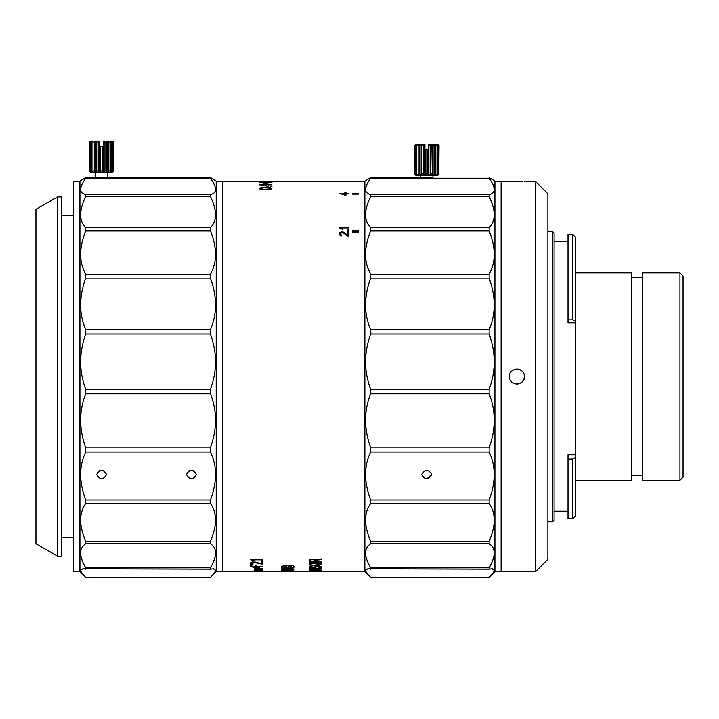<?xml version="1.0" encoding="UTF-8"?>
<svg xmlns="http://www.w3.org/2000/svg" width="719" height="719" viewBox="0 0 719 719"><rect width="100%" height="100%" fill="white"/><g stroke="black" fill="none" stroke-linecap="round" stroke-linejoin="round"><path stroke-width="1.08" d="M83.045 193.609L85.705 194.561C82.29 193.806 80.609 192.081 80.654 189.394C80.609 186.769 82.299 183.048 85.705 178.24L85.705 177.557L81.535 180.154M80.654 180.694L79.926 181.422L79.926 571.65L86.118 577.842L210.424 577.411C213.84 573.888 215.529 571.479 215.475 570.185L213.228 568.801L210.424 569.16L210.424 567.821C213.84 561.782 215.529 556.83 215.475 552.974C215.52 549.037 213.84 545.982 210.424 543.789L85.705 543.789L85.705 541.227C82.29 533.228 80.609 526.182 80.654 520.089C80.609 513.932 82.299 508.414 85.705 503.552L85.705 500.002C82.29 490.744 80.609 482.224 80.654 474.45C80.609 466.622 82.299 459.144 85.705 452.035L85.705 447.811C82.29 438.105 80.609 428.875 80.654 420.112C80.609 411.304 82.299 402.541 85.705 393.805L85.705 389.285C82.29 380 80.609 370.869 80.654 361.9C80.609 352.903 82.299 343.619 85.705 334.047L85.705 329.626C82.29 321.582 80.609 313.376 80.654 304.991C80.609 296.596 82.299 287.627 85.705 278.064L85.705 274.128C82.29 268.052 80.609 261.491 80.654 254.427C80.609 247.399 82.299 239.526 85.705 230.826L85.705 227.734C82.29 224.157 80.609 219.825 80.654 214.729C80.609 209.669 82.299 203.603 85.705 196.53L85.705 194.561L210.424 194.561C213.84 193.797 215.529 192.081 215.475 189.394C215.52 186.778 213.84 183.066 210.424 178.24L210.424 177.557L215.475 180.694L210.424 177.557L210.424 178.24L85.705 178.24L85.705 177.557L85.705 178.24M215.475 180.694L216.203 181.422L216.203 571.65L210.002 577.842L85.705 577.411C82.29 573.897 80.609 571.488 80.654 570.185L82.892 568.801L210.424 569.16L210.424 567.821L85.705 567.821L85.705 569.16L85.705 567.821C82.29 561.791 80.609 556.848 80.654 552.974C80.609 549.028 82.299 545.964 85.705 543.789M210.424 543.789L210.424 541.227C213.84 533.21 215.529 526.164 215.475 520.089C215.52 513.95 213.84 508.432 210.424 503.552L85.705 503.552M210.424 503.552L210.424 500.002C213.84 490.718 215.529 482.197 215.475 474.45C215.52 466.649 213.84 459.171 210.424 452.035L210.424 447.811C213.84 438.078 215.529 428.848 215.475 420.112C215.52 411.34 213.84 402.568 210.424 393.805L85.705 393.805M210.424 393.805L210.424 389.285C213.84 379.974 215.529 370.842 215.475 361.9C215.52 352.93 213.84 343.646 210.424 334.047L85.705 334.047M210.424 334.047L210.424 329.626C213.84 321.564 215.529 313.349 215.475 304.991C215.52 296.632 213.84 287.654 210.424 278.064L85.705 278.064M210.424 278.064L210.424 274.128C213.84 268.034 215.529 261.464 215.475 254.427C215.52 247.426 213.84 239.553 210.424 230.826L85.705 230.826M210.424 230.826L210.424 227.734C213.84 224.148 215.529 219.807 215.475 214.729C215.52 209.687 213.84 203.63 210.424 196.53L85.705 196.53M83 568.801L80.744 569.682M82.874 179.328L85.705 177.557M186.464 474.45C189.753 468.95 193.06 468.95 196.377 474.45C193.087 480.067 189.789 480.067 186.464 474.45M96.652 474.45C99.941 468.95 103.239 468.95 106.565 474.45C103.275 480.067 99.977 480.067 96.652 474.45M99.249 470.72L103.967 470.72M189.061 470.72L193.779 470.72M210.424 177.557L210.424 178.24M210.424 194.561L210.424 196.53M346.819 181.422L222.396 181.422L222.396 571.65L222.396 181.422L216.203 181.422M213.228 568.801L213.858 568.828M79.926 571.65L73.733 571.65L73.733 181.422L79.926 181.422M112.892 171.994L113.935 170.888L112.757 172.129L90.459 172.129L89.282 170.888L90.998 171.994L90.45 170.888L92.958 171.994L92.958 170.888L94.369 170.888L95.969 171.994L96.517 170.888L98.251 170.888L99.644 171.994L100.687 170.888L102.529 170.888L103.572 171.994L104.965 170.888L104.965 142.398L106.7 142.398L106.7 170.888L107.248 171.994L106.7 170.888L104.965 170.888M110.25 171.994L110.25 170.888L108.83 170.897L108.848 142.398L110.25 142.398L110.25 141.292L110.25 171.994L111.849 170.888L111.849 142.398L112.766 142.398L112.766 170.888L112.218 171.994L113.611 170.888L113.854 142.398L112.604 141.158L113.854 142.398L113.611 170.888M107.805 172.129L107.805 177.404L210.056 177.404M95.411 172.129L95.411 177.404L86.064 177.404L210.074 177.404M112.766 170.888L111.849 170.888M108.848 142.398L107.248 141.292L107.248 171.994L108.848 170.888M90.324 171.994L89.282 170.888L89.282 146.11L89.363 142.398L90.612 141.158L99.752 141.158L98.251 142.398L98.251 170.888M100.678 170.897L100.687 146.11L99.752 146.11L99.752 141.4M100.687 146.11L103.464 146.11L103.464 141.158L112.604 141.158M96.517 170.888L96.517 142.398L98.251 142.398M94.369 170.888L94.369 142.398L92.958 142.398L92.958 141.292L91.367 142.398L91.367 170.888M92.958 171.994L92.958 141.292M90.45 170.888L90.45 142.398L91.367 142.398M102.529 170.888L102.529 146.11M89.605 170.888L89.363 142.398L90.612 141.158M111.849 142.398L110.25 141.292M90.45 142.398L90.998 141.292L89.605 142.398M96.517 142.398L95.969 141.292L94.369 142.398M104.965 142.398L103.464 141.4M107.248 141.292L106.7 142.398M113.611 142.398L112.218 141.292L112.766 142.398M95.969 141.292L95.942 171.976M99.644 171.994L99.644 141.292M103.572 171.994L103.572 141.292M438.087 175.085L439.129 173.989L437.952 175.229L415.654 175.229L414.477 173.989L416.193 175.085L415.636 173.989L418.152 175.085L418.152 173.989L419.563 173.989L421.154 175.085L421.711 173.989L423.437 173.989L424.839 175.085L425.882 173.989L427.715 173.989L428.758 175.085L430.16 173.989L430.16 145.49L431.885 145.49L432.335 174.879M434.033 145.49L432.443 144.393L432.443 175.085L434.033 173.989L434.033 145.49L435.444 145.49L435.444 175.085L435.444 173.989L434.024 173.998M437.961 173.989L437.026 173.998L437.035 145.49L437.961 145.49L437.961 173.989L437.404 175.085L438.806 173.989L439.048 145.49L437.79 144.258L439.048 145.49L438.806 173.989M432.991 175.229L432.991 177.404L370.986 177.404L420.606 177.404L420.606 175.229M435.444 175.085L437.035 173.989M431.885 173.989L430.16 173.989M415.51 175.085L414.477 173.989L414.477 149.21L414.548 145.49L415.807 144.258L424.938 144.258L423.437 145.49L423.437 173.989M425.882 173.989L425.882 149.21L424.938 149.21L424.938 144.492M425.882 149.21L428.659 149.21L428.659 144.258L437.79 144.258M421.711 173.989L421.711 145.49L423.437 145.49M419.563 173.989L419.563 145.49L418.152 145.49L418.152 144.393L416.562 145.49L416.562 173.989M418.152 175.085L418.152 144.393M415.636 173.989L415.636 145.49L416.562 145.49M427.715 173.989L427.715 149.21M414.791 173.989L414.548 145.49L415.807 144.258M437.035 145.49L435.444 144.393L435.444 145.49L435.444 144.393M415.636 145.49L416.193 144.393L414.791 145.49M421.711 145.49L421.154 144.393L419.563 145.49M430.16 145.49L428.659 144.492M432.443 144.393L431.885 145.49M438.806 145.49L437.404 144.393L437.961 145.49M421.154 175.085L421.154 144.393M424.839 175.085L424.839 144.393M428.758 175.085L428.758 144.393M683.05 275.88L679.949 272.78L679.949 480.283L683.05 477.191L683.05 275.88M535.502 571.65L547.896 559.256L547.896 193.806L535.502 181.422L535.502 571.65L501.44 571.65L501.44 181.422L522.803 181.476M57.628 196.907L35.95 209.292L35.95 543.771L57.628 556.164L57.628 196.907L61.349 196.907L61.349 556.164L57.628 556.164M367.975 193.609L370.636 194.561C367.22 193.806 365.54 192.081 365.585 189.394C365.54 186.769 367.229 183.048 370.636 178.24L370.636 177.557L366.465 180.154M367.795 223.933L370.636 227.734C367.22 224.157 365.54 219.825 365.585 214.729C365.54 209.669 367.229 203.603 370.636 196.53L370.636 194.561L489.154 194.561C492.578 193.797 494.259 192.081 494.214 189.394C494.259 186.778 492.569 183.066 489.154 178.24L489.154 177.557L494.214 180.694L489.154 177.557L489.154 178.24L370.636 178.24L370.636 177.557L370.636 178.24M367.751 267.783L370.636 274.128C367.22 268.052 365.54 261.491 365.585 254.427C365.54 247.399 367.229 239.526 370.636 230.826L370.636 227.734L489.154 227.734C492.578 224.148 494.259 219.807 494.214 214.729C494.259 209.687 492.569 203.63 489.154 196.53L491.176 201.095M426.789 478.791L431.751 474.45C428.47 480.067 425.163 480.067 421.846 474.45L423.59 477.758M365.585 180.694L364.857 181.422L364.857 571.65L371.049 577.842L489.154 577.411C492.578 573.888 494.259 571.479 494.214 570.185L491.967 568.801L489.154 569.16L489.154 567.821C492.578 561.782 494.259 556.83 494.214 552.974C494.259 549.037 492.569 545.982 489.154 543.789L370.636 543.789L370.636 541.227C367.22 533.228 365.54 526.182 365.585 520.089C365.54 513.932 367.229 508.414 370.636 503.552L370.636 500.002C367.22 490.744 365.54 482.224 365.585 474.45C365.54 466.622 367.229 459.144 370.636 452.035L370.636 447.811C367.22 438.105 365.54 428.875 365.585 420.112C365.54 411.304 367.229 402.541 370.636 393.805L370.636 389.285C367.22 380 365.54 370.869 365.585 361.9C365.54 352.903 367.229 343.619 370.636 334.047L370.636 329.626C367.22 321.582 365.54 313.376 365.585 304.991C365.54 296.596 367.229 287.627 370.636 278.064L370.636 274.128L489.154 274.128C492.578 268.034 494.259 261.464 494.214 254.427C494.259 247.426 492.569 239.553 489.154 230.826L491.302 236.893M494.214 180.694L494.933 181.422L494.933 571.65L488.74 577.842L370.636 577.411C367.22 573.897 365.54 571.488 365.585 570.185L367.822 568.801L489.154 569.16L489.154 567.821L370.636 567.821L370.636 569.16L370.636 567.821C367.22 561.791 365.54 556.848 365.585 552.974C365.54 549.028 367.229 545.964 370.636 543.789M489.154 543.789L489.154 541.227C492.578 533.21 494.259 526.164 494.214 520.089C494.259 513.95 492.569 508.432 489.154 503.552L370.636 503.552M489.154 503.552L489.154 500.002C492.578 490.718 494.259 482.197 494.214 474.45C494.259 466.649 492.569 459.171 489.154 452.035L489.154 447.811C492.578 438.078 494.259 428.848 494.214 420.112C494.259 411.34 492.569 402.568 489.154 393.805L491.49 400.654M370.905 392.925L370.636 393.805L489.154 393.805L489.154 389.285C492.578 379.974 494.259 370.842 494.214 361.9C494.259 352.93 492.569 343.646 489.154 334.047L491.436 341.291M370.941 332.915L370.636 334.047L489.154 334.047L489.154 329.626C492.578 321.564 494.259 313.349 494.214 304.991C494.259 296.632 492.569 287.654 489.154 278.064L491.374 285.039M259.559 181.494L271.944 181.494L259.559 181.565M264.565 182.59L264.565 181.97L266.147 181.97L266.147 182.59L271.944 182.59L259.559 182.77L259.559 181.898L264.565 182.77M268.259 183.084L262.983 183.084L265.617 183.785L268.259 183.084M268.259 184.558L259.559 184.558L266.677 186.086L268.259 186.086L268.259 184.837L271.944 184.837L268.259 184.837M270.632 186.841L271.944 186.545L270.632 186.841M266.938 187.335L261.401 187.587L259.82 188.108L259.82 188.935L263.244 189.735L270.101 189.51L271.683 188.935L271.683 188.108L268.259 187.398L263.244 187.695L270.362 188.18L270.362 188.863L266.677 189.735L261.141 189.16L261.141 188.18L263.244 187.713L259.559 188.818M345.983 193.249L345.983 192.665L344.796 192.665L344.796 193.249L339.458 193.249L344.796 195.101L345.983 195.101L345.983 193.609L348.751 193.609L345.983 193.249L348.751 193.609M341.04 228.004L348.751 228.004L348.751 227.249L339.458 227.249L339.458 228.004L340.842 228.75L342.424 228.75L341.04 228.004L342.424 228.993M347.762 230.404L348.751 230.404L348.751 229.765L347.762 229.765L347.762 230.404M342.028 231.428L339.656 232.597L340.051 235.365L341.633 236.03L340.447 233.513L342.028 232.21L347.762 236.165L348.751 236.165L348.751 231.428L347.762 231.428L347.762 235.095L342.819 231.563L340.842 231.788L339.458 233.612M352.472 193.456L358.664 193.456L358.664 194.103L352.472 194.103L352.472 193.456M352.472 230.916L358.664 230.916L358.664 232.156L352.472 232.156L352.472 230.916M347.565 181.422L348.553 181.422M347.96 181.422L364.857 181.422M347.169 181.422L346.378 181.422M367.93 568.801L365.674 569.682M367.804 179.328L370.636 177.557M421.846 474.45C425.127 468.95 428.434 468.95 431.751 474.45M489.154 177.557L489.154 178.24M489.154 194.561L489.154 196.53L370.636 196.53M489.154 227.734L489.154 230.826L370.636 230.826M489.154 274.128L489.154 278.064L370.636 278.064M494.933 571.65L501.125 571.65L501.125 181.422L494.933 181.422M491.967 568.801L492.596 568.828M364.857 571.65L252.108 571.632M250.266 571.65L216.203 571.65M260.808 571.632L262.651 571.65M281.408 570.778L281.408 571.542L293.81 571.335L281.408 570.778M281.462 570.401L293.747 570.697L281.462 570.401M281.462 569.879L290.566 570.329L293.819 569.843L293.819 569.008L289.191 568.387L291.033 569.7L286.045 569.978L284.239 569.7L285.811 568.414L284.14 568.432L281.462 569.008L281.462 569.879M289.191 568.387L291.033 569.187M286.333 567.345L283.951 567.462L285.29 565.646L283.753 565.664L281.497 566.473L281.497 567.417C281.111 567.929 282.037 568.235 284.266 568.334L285.928 568.334C288.274 568.316 289.272 568.064 288.921 567.588L288.921 566.437L291.258 566.482L291.339 567.399L289.991 568.316L291.546 568.307L293.891 567.552L293.891 566.329C294.296 565.071 284.499 565.377 286.333 566.608L286.333 567.282M283.951 567.48L283.951 566.419L285.29 566.015M253.169 571.084L262.651 571.335L253.169 571.084M262.651 570.796L255.272 570.679L262.651 570.535M254.22 570.895L262.651 570.895M254.22 570.796L255.011 570.796L254.481 570.437M256.332 570.535L255.272 570.302L256.332 569.96L254.481 570.077L255.272 570.437L254.22 570.679L255.011 570.796M256.332 569.96L262.651 569.96M256.332 570.104L262.651 570.104M256.332 570.41L262.651 570.41M256.332 569.151L262.651 568.963L255.272 569.295L262.651 569.709L254.22 569.709L255.011 569.538L254.22 569.062M254.22 568.459L256.332 568.316L254.22 568.603L255.272 568.999L254.22 569.223L255.011 569.538M256.332 568.316L262.651 568.316L256.332 568.522M255.272 568.378L256.332 568.963M259.496 567.965L252.899 567.363L259.496 567.785M255.272 565.035L256.854 565.035L256.854 566.5L262.651 566.815L250.266 566.815L250.266 564.792L251.848 564.792L251.848 566.5L255.272 566.5L255.272 565.035M252.108 564.172L250.266 563.193L252.108 561.934L255.542 562.078L261.339 563.786L261.339 561.863L262.651 561.863L262.651 564.298L253.69 562.294L251.587 562.986L253.169 563.921L252.108 564.172L253.169 563.921M261.339 561.278L262.651 560.901L261.339 561.278M254.22 560.29L252.378 559.813L262.651 559.813L262.651 559.337L250.266 559.337L252.108 560.29L254.22 560.29M312.01 571.353L321.501 571.569L312.01 571.434M309.107 570.32L309.107 571.183L321.501 571.183L321.501 570.32L319.919 570.32L319.919 571.066L315.704 571.066L315.704 570.437L310.689 571.066L310.689 570.32L309.107 570.32M309.107 569.763L321.501 570.068L310.689 569.87L321.501 568.495L309.107 568.495L319.658 568.765L310.689 569.763M309.107 566.994L314.122 567.615L318.337 566.446L319.919 567.399L318.077 568.118L321.501 567.399L321.231 566.68L319.658 566.212L316.225 566.212L312.801 567.668L310.689 567.3L312.01 566.266L309.377 566.743L309.377 567.507L312.01 567.974L315.174 567.713L316.225 566.437L317.546 566.15L319.919 566.967M318.598 565.529L321.501 564.532L321.231 563.606L319.658 563.013L309.898 563.31L309.107 563.966L309.377 564.873L312.01 565.529L318.598 565.529L321.501 563.966M315.965 560.254L315.965 561.674L321.501 561.674L321.501 562.159L309.107 562.159L309.377 559.724L311.219 559.094L315.434 559.724L321.501 558.915L321.501 559.544L315.965 560.254L321.501 559.256M284.293 571.569L287.977 571.569M251.587 571.614L261.078 571.641M344.796 193.609L344.796 194.66L341.04 193.609L344.796 193.609M251.848 571.263L261.339 571.335L251.848 571.138M319.919 564.532L313.331 565.206L310.959 564.801L310.689 563.966L312.271 563.31L317.286 563.238L319.658 563.678L319.919 564.532M314.122 559.813L314.383 561.674L310.428 561.674L310.689 559.813L314.122 559.526L314.383 560.074M266.677 189.439L263.244 189.367L260.88 188.522M266.677 184.837L266.677 185.7L261.662 184.837L266.677 184.558M267.729 181.682L261.141 181.565L267.729 181.763M271.944 188.818L270.101 187.884L266.938 187.632M270.632 188.522L269.841 189.376L266.677 189.735M268.259 184.423L266.677 184.423M261.662 184.864L259.703 184.864M266.677 185.7L261.662 184.837M266.147 182.284L264.565 182.284M261.141 182.204L259.559 182.204M347.762 235.095L342.028 231.662M341.633 235.589L340.447 234.043M348.751 231.662L347.762 231.662M348.751 229.999L347.762 229.999M348.751 227.492L339.458 227.492M345.983 192.953L344.796 192.953M344.796 193.249L339.458 193.609M344.796 194.66L341.04 193.609M358.664 193.744L352.472 193.744M358.664 231.15L352.472 231.15M251.317 571.461L252.108 571.183M260.808 571.183L261.599 571.461M254.481 570.05L255.272 570.131M250.266 566.509L262.651 566.5M251.587 562.986L251.848 562.348L253.69 561.997L262.651 564.002M250.266 562.896L252.108 563.876M261.339 560.901L262.651 560.901M252.378 559.813L262.651 559.337M250.266 559.337L253.079 559.993M281.408 571.228L284.194 571.228M290.161 568.621L291.033 568.882L290.161 568.621M284.239 569.16L285.811 568.414M281.462 569.574L290.566 570.023L293.819 569.529M281.497 567.111C281.111 567.633 282.037 567.938 284.266 568.028L285.928 568.028C288.274 568.01 289.272 567.758 288.921 567.282L288.921 566.132L291.258 566.186L291.339 566.671M290.009 568.019L293.891 567.246M309.107 570.868L310.689 570.868M314.122 570.868L315.704 570.868M319.919 570.868L321.501 570.868M318.966 568.837L321.501 568.495M318.391 567.794L321.501 566.967M310.689 566.967L312.01 566.266M309.107 563.966L310.959 565.098L318.598 565.224M310.689 563.966L311.48 563.166L313.331 562.941L318.337 563.013L319.919 563.966M309.107 561.863L321.501 561.674M310.428 560.074L311.219 559.346L314.122 559.526M61.349 537.578L73.733 537.578M61.349 215.484L73.733 215.484M524.196 378.05L524.358 376.54C525.095 385.779 509.214 386.427 509.492 376.531A7.433 7.433 0 0 0 509.645 378.05M523.252 372.64L522.479 371.597M510.984 181.467L522.066 181.494M568.028 322.813L568.028 319.847L572.675 319.847L575.766 321.087L575.766 322.813L568.028 322.813M568.028 319.847L568.028 234.376L572.675 234.376L572.675 319.847M572.675 234.376L575.766 237.477L575.766 321.087M575.766 322.813L575.766 515.595L572.675 518.687L568.028 518.687L568.028 454.768L575.766 454.768M575.766 457.284L572.675 459.082L568.028 459.082M572.675 459.082L572.675 518.687M510.58 380.414A7.433 7.433 0 0 0 511.757 381.879M512.063 382.157A7.433 7.433 0 0 0 516.916 383.964M517.159 383.964A7.433 7.433 0 0 0 519.451 383.524M520.376 383.119A7.433 7.433 0 0 0 522.282 381.681M522.479 381.474A7.433 7.433 0 0 0 523.297 380.369M524.07 378.589A7.433 7.433 0 0 0 524.196 375.012M524.358 376.531C524.618 366.618 508.737 367.31 509.492 376.531A7.433 7.433 0 0 1 509.78 374.464M510.517 372.775A7.433 7.433 0 0 1 511.371 371.588M511.551 371.39A7.433 7.433 0 0 1 513.465 369.952M514.382 369.548A7.433 7.433 0 0 1 516.673 369.108M516.889 369.099A7.433 7.433 0 0 1 521.796 370.923M522.084 371.184A7.433 7.433 0 0 1 523.27 372.658M535.502 181.422L524.358 181.422M522.803 571.596L511.793 571.578M510.984 571.596L509.492 571.65M547.896 231.284L552.543 231.284L554.088 232.83L554.088 520.241L552.543 521.787L547.896 521.787M552.543 231.284L552.543 521.787M679.949 272.78L642.786 272.78L642.786 480.283L679.949 480.283M631.516 277.426L642.786 277.426M631.516 475.636L642.786 475.636M575.766 480.283L631.516 480.283L631.516 272.78L575.766 272.78M210.424 452.035L85.705 452.035M210.424 500.002L85.705 500.002M210.424 227.734L85.705 227.734M210.424 274.128L85.705 274.128M210.424 329.626L85.705 329.626M210.424 389.285L85.705 389.285M210.424 447.811L85.705 447.811M210.424 541.227L85.705 541.227M489.154 452.035L370.636 452.035M489.154 500.002L370.636 500.002M489.154 329.626L370.636 329.626M489.154 389.285L370.636 389.285M489.154 447.811L370.636 447.811M489.154 541.227L370.636 541.227M284.293 571.65L287.977 571.65M251.794 571.65L261.123 571.65M568.028 241.809L554.088 241.809M568.028 511.254L554.088 511.254"/></g></svg>
